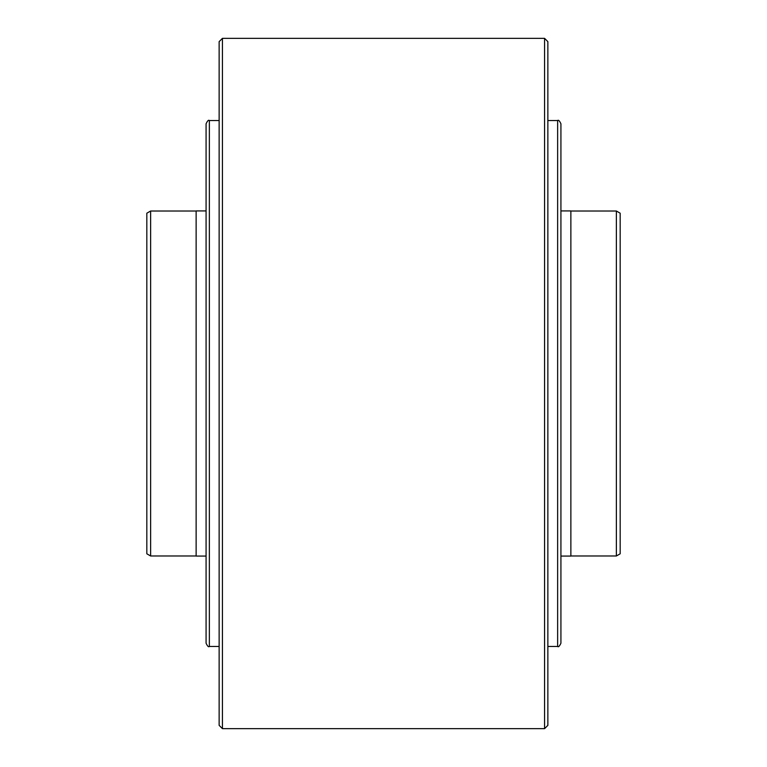 <?xml version="1.0" encoding="UTF-8"?>
<svg xmlns="http://www.w3.org/2000/svg" width="767" height="767" viewBox="0 0 767 767"><rect width="100%" height="100%" fill="white"/><g stroke="black" fill="none" stroke-linecap="round" stroke-linejoin="round"><path stroke-width="1.15" d="M150.629 211.011L146.823 213.207L146.823 553.793L150.629 555.989L150.629 211.011L196.131 211.011M146.823 348.16L146.823 249.38M146.823 419.654L146.823 418.84M206.074 210.925L196.131 210.925L196.131 556.075L206.074 556.075M560.926 556.075L570.869 556.075L570.869 210.925L560.926 210.925M616.371 211.011L620.177 213.207L620.177 553.793L616.371 555.989L616.371 211.011L570.869 211.011M620.177 418.84L620.177 517.62M620.177 419.654L620.177 348.16M620.177 249.38L620.177 347.346M560.926 643.187L560.926 123.813C559.536 120.793 558.434 119.69 557.638 120.524L557.638 646.476C558.434 647.31 559.536 646.207 560.926 643.187M209.362 646.476L209.362 120.524C208.566 119.69 207.464 120.793 206.074 123.813L206.074 643.187C207.464 646.207 208.566 647.31 209.362 646.476L219.141 646.476M206.074 615.575L206.074 151.425M222.43 38.35L219.141 41.639L219.141 725.361L222.43 728.65L544.57 728.65L544.57 38.35L222.43 38.35L222.43 728.65M544.57 728.65L547.859 725.361L547.859 41.639L544.57 38.35M196.131 555.989L150.629 555.989M616.371 555.989L570.869 555.989M547.859 120.524L557.638 120.524M547.859 646.476L557.638 646.476M209.362 120.524L219.141 120.524"/></g></svg>
